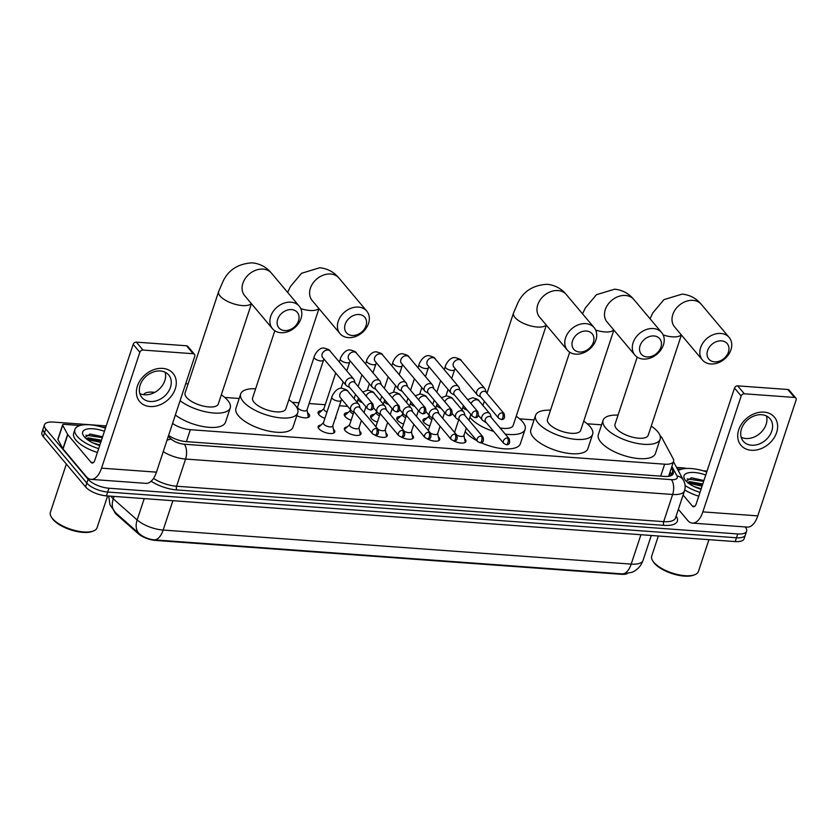 <?xml version="1.0" encoding="UTF-8"?>
<svg xmlns="http://www.w3.org/2000/svg" width="838" height="838" viewBox="0 0 838 838"><rect width="100%" height="100%" fill="white"/><g stroke="black" fill="none" stroke-linecap="round" stroke-linejoin="round"><path stroke-width="1.26" d="M333.409 429.182A8.747 3.446 -161.7 0 1 334.037 429.831A8.747 3.446 -161.7 0 1 334.76 432.031A8.747 3.446 -161.7 0 1 327.752 433.194A8.747 3.446 -161.7 0 1 318.88 428.731A8.747 3.446 -161.7 0 1 318.157 426.542A8.747 3.446 -161.7 0 1 320.944 425.065M359.638 431.099A8.747 3.446 -161.7 0 1 360.267 431.738A8.747 3.446 -161.7 0 1 360.989 433.937A8.747 3.446 -161.7 0 1 353.982 435.1A8.747 3.446 -161.7 0 1 345.12 430.638A8.747 3.446 -161.7 0 1 344.387 428.448A8.747 3.446 -161.7 0 1 347.173 426.971M385.868 433.005A8.747 3.446 -161.7 0 1 386.496 433.655A8.747 3.446 -161.7 0 1 387.219 435.844A8.747 3.446 -161.7 0 1 374.754 435.079M372.25 433.445A8.747 3.446 -161.7 0 1 371.349 432.544A8.747 3.446 -161.7 0 1 370.773 431.675L370.773 431.685M412.097 434.912A8.747 3.446 -161.7 0 1 412.725 435.561A8.747 3.446 -161.7 0 1 413.459 437.75A8.747 3.446 -161.7 0 1 400.983 436.986M398.49 435.351A8.747 3.446 -161.7 0 1 397.579 434.451A8.747 3.446 -161.7 0 1 397.003 433.581M438.337 436.818A8.747 3.446 -161.7 0 1 438.965 437.467A8.747 3.446 -161.7 0 1 439.688 439.657A8.747 3.446 -161.7 0 1 427.223 438.892M424.719 437.258A8.747 3.446 -161.7 0 1 423.808 436.368A8.747 3.446 -161.7 0 1 423.232 435.498L423.242 435.498M464.566 438.724A8.747 3.446 -161.7 0 1 465.195 439.374A8.747 3.446 -161.7 0 1 465.918 441.563A8.747 3.446 -161.7 0 1 453.452 440.798M450.949 439.164A8.747 3.446 -161.7 0 1 450.037 438.274A8.747 3.446 -161.7 0 1 449.461 437.405L449.472 437.405M307.567 412.746A9.302 3.666 -161.7 0 1 308.761 413.888A9.302 3.666 -161.7 0 1 309.536 416.224A9.302 3.666 -161.7 0 1 296.809 415.669M335.713 416.978A9.302 3.666 -161.7 0 1 335.766 418.131A9.302 3.666 -161.7 0 1 335.032 419.021M324.893 418.372A9.302 3.666 -161.7 0 1 318.88 414.621A9.302 3.666 -161.7 0 1 318.105 412.286A9.302 3.666 -161.7 0 1 321.761 410.672M351.122 420.278A9.302 3.666 -161.7 0 1 345.109 416.528A9.302 3.666 -161.7 0 1 344.334 414.192A9.302 3.666 -161.7 0 1 347.99 412.579M377.351 422.184A9.302 3.666 -161.7 0 1 371.339 418.434A9.302 3.666 -161.7 0 1 370.564 416.098A9.302 3.666 -161.7 0 1 374.219 414.485M403.581 424.091A9.302 3.666 -161.7 0 1 397.568 420.341A9.302 3.666 -161.7 0 1 396.793 418.005A9.302 3.666 -161.7 0 1 400.449 416.392M429.81 425.997A9.302 3.666 -161.7 0 1 423.798 422.247A9.302 3.666 -161.7 0 1 423.022 419.922A9.302 3.666 -161.7 0 1 426.678 418.298M172.555 423.462A16.393 6.463 18.3 0 0 190.352 429.695L664.66 464.189A16.393 6.463 18.3 0 0 673.553 461.403A16.393 6.463 18.3 0 0 673.134 458.648L662.01 437.96A16.393 6.463 18.3 0 0 661.067 436.598A16.393 6.463 18.3 0 0 659.988 435.477M114.387 511.609A14.749 5.814 18.3 0 0 116.733 514.668L138.165 533.617A14.749 5.814 18.3 0 0 155.711 540.437L621.304 574.292A14.749 5.814 18.3 0 0 627.149 573.705M154.831 392.331L152.506 392.163A16.393 6.463 18.3 0 0 143.727 394.688M601.59 424.824L587.155 423.777M534.068 419.911L519.633 418.864M452.614 413.982L451.954 413.941M445.407 413.459L444.35 413.385M426.385 412.076L425.725 412.034M419.168 411.552L418.11 411.479M400.145 410.17L399.496 410.128M392.938 409.646L391.88 409.573M373.916 408.263L373.266 408.221M366.709 407.739L365.651 407.666M347.686 406.357L339.421 405.76M325.217 404.723L309.107 403.549M298.988 402.816L292.273 402.324M239.186 398.469L224.752 397.422M745.171 526.934L745.265 527.05A16.393 6.463 -161.7 0 1 746.627 531.156A16.393 6.463 -161.7 0 1 737.744 533.953L108.95 488.229A16.393 6.463 -161.7 0 1 88.074 479.252L45.786 428.972L44.519 432.796A16.393 6.463 -161.7 0 1 43.157 428.679A16.393 6.463 -161.7 0 0 44.519 432.796L86.806 483.065L44.519 432.796L43.262 436.608A16.393 6.463 -161.7 0 1 41.9 432.492L44.424 424.866A16.393 6.463 -161.7 0 1 53.307 422.069L106.196 425.914M108.95 488.229L107.693 492.042A16.393 6.463 -161.7 0 1 86.806 483.065A16.393 6.463 -161.7 0 0 107.693 492.042L736.476 537.766L107.693 492.042L106.426 495.855A16.393 6.463 -161.7 0 1 85.549 486.888L43.262 436.608M746.627 531.156L745.359 534.979A16.393 6.463 -161.7 0 1 736.476 537.766A16.393 6.463 -161.7 0 0 745.359 534.979L744.102 538.792A16.393 6.463 -161.7 0 1 735.219 541.578L106.426 495.855M116.733 514.668L116.964 513.977L115.581 512.751A19.127 12.937 -48.5 0 0 115.696 512.856L139.517 533.921C143.665 537.347 148.703 539.326 154.601 539.882L622.644 573.915L632.051 572.291L634.481 571.055C638.598 568.531 641.458 564.98 643.05 560.371L651.283 535.482M138.165 533.617L138.385 532.926L139.454 533.858A19.127 12.937 -48.5 0 1 137.149 519.958A21.861 8.61 18.3 0 0 163.159 530.056L631.192 564.1A19.127 9.469 94.2 0 1 622.644 573.915M676.538 467.395L682.101 467.793A16.393 6.463 -161.7 0 1 686.542 468.452M45.786 428.972A16.393 6.463 -161.7 0 1 44.424 424.866M168.595 435.425A16.393 6.463 18.3 0 0 186.371 441.636L664.377 476.403A16.393 6.463 18.3 0 0 673.26 473.606A16.393 6.463 18.3 0 0 672.841 470.862L671.343 468.065M670.086 471.888L671.584 474.675A16.393 6.463 -161.7 0 1 671.856 475.261M763.973 412.118A21.861 16.928 -40.1 0 1 776.606 432.576A21.861 16.928 -40.1 0 1 751.351 450.268A21.861 16.928 -40.1 0 1 738.718 429.821A21.861 16.928 -40.1 0 1 763.973 412.118M751.592 445.229A17.483 13.544 139.9 0 0 769.274 436.043A17.483 13.544 139.9 0 0 770.017 418.717A17.483 13.544 139.9 0 0 761.679 414.716A17.483 13.544 139.9 0 0 743.997 423.902A17.483 13.544 139.9 0 0 743.254 441.228A17.483 13.544 139.9 0 0 751.592 445.229M766.466 415.962A17.483 13.544 -40.1 0 1 761.847 431.549A17.483 13.544 -40.1 0 1 745.935 438.515A17.483 13.544 -40.1 0 1 741.148 437.258M677.376 468.955L681.325 469.238M703.323 470.841L707.031 471.113M678.361 509.336L687.642 520.367A21.861 10.821 -85.8 0 0 692.366 523.101A21.861 10.821 -85.8 0 0 702.852 511.882L741.18 396.007L734.497 388.067L696.179 503.942A5.468 2.703 94.2 0 1 693.55 506.749A5.468 2.703 94.2 0 1 692.377 506.068L683.096 495.038M692.366 523.101L747.287 527.092A21.861 10.821 -85.8 0 0 757.782 515.873L796.1 399.998A2.734 2.116 139.9 0 0 795.828 398.071A2.734 2.116 139.9 0 0 794.518 397.442L787.846 389.502A2.734 2.116 -40.1 0 1 789.145 390.131L795.828 398.071M734.497 388.067A2.734 2.116 -40.1 0 1 737.65 385.857L744.333 393.797L794.518 397.442M744.333 393.797A2.734 2.116 139.9 0 0 741.18 396.007M737.65 385.857L787.846 389.502M708.927 539.672L698.4 571.495A24.585 9.689 -161.7 0 1 694.849 574.69L693.644 575.161A23.495 9.26 -161.7 0 1 673.239 573.967A23.495 9.26 -161.7 0 1 654.384 563.251A23.495 9.26 -161.7 0 1 653.336 561.827L652.655 560.737A24.585 9.689 -161.7 0 1 651.713 556.055L658.343 535.995M694.849 574.69A24.585 9.689 -161.7 0 1 673.49 573.443A24.585 9.689 -161.7 0 1 653.745 562.225A24.585 9.689 -161.7 0 1 652.655 560.737M678.277 470.621A27.319 10.768 -161.7 0 1 706.759 471.951M701.018 489.287A19.127 7.532 -161.7 0 1 685.61 480.551A19.127 7.532 -161.7 0 1 684.761 479.399A19.127 7.532 -161.7 0 1 705.743 475.02M702.391 485.171L691.099 482.552L688.281 483.065M702.778 483.976L689.454 481.609L687.663 482.562M701.207 488.743L693.843 486.469M703.92 480.53L691.56 477.807L686.196 481.211M700.002 492.367A27.319 10.768 -161.7 0 1 685.096 485.579M698.745 496.18A27.319 10.768 -161.7 0 1 684.74 489.968M702.265 485.537L690.145 482.615M703.847 480.771L691.067 477.828M702.066 486.134L688.469 483.212M703.648 481.368L687.191 478.917M721.476 340.867A12.025 9.312 139.9 0 0 707.597 350.598A12.025 9.312 139.9 0 0 714.542 361.848A12.025 9.312 139.9 0 0 728.432 352.117A12.025 9.312 139.9 0 0 721.476 340.867M710.739 363.975A17.483 13.544 -40.1 0 1 702.401 359.963A17.483 13.544 -40.1 0 1 703.145 342.637A17.483 13.544 -40.1 0 1 720.827 333.451A17.483 13.544 -40.1 0 1 729.165 337.452A17.483 13.544 -40.1 0 1 728.421 354.778A17.483 13.544 -40.1 0 1 710.739 363.975M637.215 357.124L615.019 424.258A17.483 6.893 18.3 0 0 616.464 428.647A17.483 6.893 18.3 0 0 634.198 437.562A17.483 6.893 18.3 0 0 648.224 435.236L681.378 334.97M651.241 426.092A30.053 11.837 -161.7 0 1 657.662 431.643A30.053 11.837 -161.7 0 1 660.155 439.185A30.053 11.837 -161.7 0 1 636.063 443.187A30.053 11.837 -161.7 0 1 605.581 427.851A30.053 11.837 -161.7 0 1 603.088 420.309A30.053 11.837 -161.7 0 1 618.035 415.114M660.155 439.185L655.421 453.484A30.053 11.837 -161.7 0 1 631.328 457.485A30.053 11.837 -161.7 0 1 600.846 442.16A30.053 11.837 -161.7 0 1 598.353 434.618L603.088 420.309M653.965 335.954A12.025 9.312 139.9 0 0 640.075 345.685A12.025 9.312 139.9 0 0 647.02 356.936A12.025 9.312 139.9 0 0 660.91 347.204A12.025 9.312 139.9 0 0 653.965 335.954M643.217 359.062A17.483 13.544 -40.1 0 1 634.879 355.061A17.483 13.544 -40.1 0 1 635.623 337.735A17.483 13.544 -40.1 0 1 653.315 328.538A17.483 13.544 -40.1 0 1 661.643 332.55A17.483 13.544 -40.1 0 1 660.91 349.875A17.483 13.544 -40.1 0 1 643.217 359.062M569.704 352.211L547.497 419.346A17.483 6.893 18.3 0 0 548.953 423.735A17.483 6.893 18.3 0 0 566.687 432.649A17.483 6.893 18.3 0 0 580.703 430.323L613.856 330.067M583.73 421.179A30.053 11.837 -161.7 0 1 590.141 426.731A30.053 11.837 -161.7 0 1 592.634 434.273A30.053 11.837 -161.7 0 1 568.541 438.274A30.053 11.837 -161.7 0 1 538.059 422.939A30.053 11.837 -161.7 0 1 535.566 415.397A30.053 11.837 -161.7 0 1 550.524 410.201M592.634 434.273L587.899 448.581A30.053 11.837 -161.7 0 1 563.806 452.583A30.053 11.837 -161.7 0 1 533.324 437.247A30.053 11.837 -161.7 0 1 530.831 429.705L535.566 415.397M586.443 331.041A12.025 9.312 139.9 0 0 572.553 340.783A12.025 9.312 139.9 0 0 579.498 352.023A12.025 9.312 139.9 0 0 593.388 342.292A12.025 9.312 139.9 0 0 586.443 331.041M575.696 354.149A17.483 13.544 -40.1 0 1 567.368 350.148A17.483 13.544 -40.1 0 1 568.101 332.822A17.483 13.544 -40.1 0 1 585.793 323.636A17.483 13.544 -40.1 0 1 594.132 327.637A17.483 13.544 -40.1 0 1 593.388 344.963A17.483 13.544 -40.1 0 1 575.696 354.149M493.697 431.434A30.053 11.837 -161.7 0 1 470.537 418.036A30.053 11.837 -161.7 0 1 469.929 417.261M516.208 416.276A30.053 11.837 -161.7 0 1 522.619 421.818A30.053 11.837 -161.7 0 1 525.112 429.36A30.053 11.837 -161.7 0 1 505.22 434.094M476.822 440.652A30.053 11.837 -161.7 0 1 465.813 432.335A30.053 11.837 -161.7 0 1 465.195 431.57M483.893 421.137A17.483 6.893 18.3 0 0 486.543 422.928M500.014 427.914A17.483 6.893 18.3 0 0 513.181 425.421L546.345 325.154M525.112 429.36L520.388 443.669A30.053 11.837 -161.7 0 1 480.949 442.684M359.073 314.512A12.025 9.312 139.9 0 0 345.193 324.243A12.025 9.312 139.9 0 0 352.138 335.493A12.025 9.312 139.9 0 0 366.017 325.762A12.025 9.312 139.9 0 0 359.073 314.512M348.336 337.62A17.483 13.544 -40.1 0 1 339.998 333.608A17.483 13.544 -40.1 0 1 340.741 316.282A17.483 13.544 -40.1 0 1 358.423 307.096A17.483 13.544 -40.1 0 1 366.761 311.097A17.483 13.544 -40.1 0 1 366.017 328.423A17.483 13.544 -40.1 0 1 348.336 337.62M274.812 330.769L252.615 397.903A17.483 6.893 18.3 0 0 254.061 402.292A17.483 6.893 18.3 0 0 271.795 411.207A17.483 6.893 18.3 0 0 285.821 408.881L318.974 308.614M288.838 399.736A30.053 11.837 -161.7 0 1 295.259 405.288A30.053 11.837 -161.7 0 1 297.752 412.83A30.053 11.837 -161.7 0 1 273.659 416.832A30.053 11.837 -161.7 0 1 243.177 401.496A30.053 11.837 -161.7 0 1 240.684 393.954A30.053 11.837 -161.7 0 1 255.632 388.759M297.752 412.83L293.017 427.129A30.053 11.837 -161.7 0 1 268.925 431.13A30.053 11.837 -161.7 0 1 238.442 415.805A30.053 11.837 -161.7 0 1 235.949 408.263L240.684 393.954M291.561 309.599A12.025 9.312 139.9 0 0 277.671 319.33A12.025 9.312 139.9 0 0 284.616 330.581A12.025 9.312 139.9 0 0 298.506 320.849A12.025 9.312 139.9 0 0 291.561 309.599M280.814 332.707A17.483 13.544 -40.1 0 1 272.476 328.706A17.483 13.544 -40.1 0 1 273.219 311.38A17.483 13.544 -40.1 0 1 290.912 302.183A17.483 13.544 -40.1 0 1 299.239 306.195A17.483 13.544 -40.1 0 1 298.506 323.52A17.483 13.544 -40.1 0 1 280.814 332.707M272.476 328.706L244.654 295.625A17.483 13.544 139.9 0 1 245.398 278.3A17.483 13.544 139.9 0 1 263.09 269.113A17.483 13.544 139.9 0 1 271.418 273.115C266.411 267.071 260.01 263.645 252.228 262.839C238.107 263.708 228.334 269.962 222.929 281.589L218.624 291.614L185.093 392.991A17.483 6.893 18.3 0 0 186.539 397.38A17.483 6.893 18.3 0 0 204.283 406.294A17.483 6.893 18.3 0 0 218.299 403.968L251.452 303.712M185.669 383.804A30.053 11.837 -161.7 0 1 188.121 383.846M221.316 394.824A30.053 11.837 -161.7 0 1 227.737 400.375A30.053 11.837 -161.7 0 1 230.23 407.917A30.053 11.837 -161.7 0 1 210.087 412.61A30.053 11.837 -161.7 0 1 180.086 400.711M230.23 407.917L225.495 422.226A30.053 11.837 -161.7 0 1 205.352 426.919A30.053 11.837 -161.7 0 1 175.352 415.009M428.836 416.329L424.154 420.624A8.191 3.226 18.3 0 0 423.756 421.221A8.191 3.226 18.3 0 0 423.829 422.279M429.15 415.365L428.763 416.528A4.913 1.938 18.3 0 0 429.171 417.764A4.913 1.938 18.3 0 0 431.937 419.576M486.25 392.435L485.359 389.618A4.913 3.813 139.9 0 0 484.793 388.581A4.913 3.813 139.9 0 0 482.447 387.449A4.913 3.813 139.9 0 0 476.77 391.43A4.913 3.813 139.9 0 0 477.262 394.908A4.913 3.813 139.9 0 0 478.194 395.651L480.813 397.003M502.391 412.83A3.551 2.755 139.9 0 1 504.088 413.637L485.967 392.1A3.551 2.755 139.9 0 0 484.28 391.283A3.551 2.755 139.9 0 0 480.174 394.164A3.551 2.755 139.9 0 0 480.53 396.678L498.652 418.214L501.114 419.471A3.551 1.76 94.2 0 0 502.821 417.649A3.551 1.76 -85.8 0 0 502.391 412.83A3.551 2.755 139.9 0 0 498.799 414.695A3.551 2.755 139.9 0 0 498.652 418.214M402.596 414.422L397.924 418.717A8.191 3.226 18.3 0 0 397.526 419.314A8.191 3.226 18.3 0 0 397.589 420.372M402.921 413.459L402.533 414.621A4.913 1.938 18.3 0 0 402.942 415.847A4.913 1.938 18.3 0 0 405.707 417.67M460.02 390.529L459.13 387.711A4.913 3.813 139.9 0 0 458.564 386.664A4.913 3.813 139.9 0 0 456.218 385.543A4.913 3.813 139.9 0 0 450.53 389.523A4.913 3.813 139.9 0 0 451.033 393.001A4.913 3.813 139.9 0 0 451.965 393.734L454.584 395.096M476.162 410.924A3.551 2.755 139.9 0 1 477.859 411.73L459.737 390.194A3.551 2.755 139.9 0 0 458.051 389.377A3.551 2.755 139.9 0 0 453.945 392.257A3.551 2.755 139.9 0 0 454.301 394.771L472.423 416.308L474.884 417.565A3.551 1.76 94.2 0 0 476.581 415.742A3.551 1.76 -85.8 0 0 476.162 410.924A3.551 2.755 139.9 0 0 472.569 412.788A3.551 2.755 139.9 0 0 472.423 416.308M376.367 412.506L371.695 416.8A8.191 3.226 18.3 0 0 371.297 417.397A8.191 3.226 18.3 0 0 371.36 418.466M376.681 411.552L376.304 412.715A4.913 1.938 18.3 0 0 376.712 413.941A4.913 1.938 18.3 0 0 379.478 415.763M433.791 388.612L432.9 385.805A4.913 3.813 139.9 0 0 432.324 384.757A4.913 3.813 139.9 0 0 429.988 383.636A4.913 3.813 139.9 0 0 424.3 387.617A4.913 3.813 139.9 0 0 424.803 391.095A4.913 3.813 139.9 0 0 425.735 391.828L428.354 393.19M449.933 409.017A3.551 2.755 139.9 0 1 451.63 409.824L433.508 388.287A3.551 2.755 139.9 0 0 431.811 387.47A3.551 2.755 139.9 0 0 427.715 390.351A3.551 2.755 139.9 0 0 428.071 392.854L446.193 414.401L448.655 415.658A3.551 1.76 94.2 0 0 450.352 413.836A3.551 1.76 -85.8 0 0 449.933 409.017A3.551 2.755 139.9 0 0 446.34 410.882A3.551 2.755 139.9 0 0 446.193 414.401M350.137 410.599L345.466 414.894A8.191 3.226 18.3 0 0 345.067 415.491A8.191 3.226 18.3 0 0 345.13 416.559M350.452 409.646L350.075 410.798A4.913 1.938 18.3 0 0 350.483 412.034A4.913 1.938 18.3 0 0 353.248 413.857M407.551 386.706L406.671 383.898A4.913 3.813 139.9 0 0 406.095 382.851A4.913 3.813 139.9 0 0 403.748 381.73A4.913 3.813 139.9 0 0 398.071 385.71A4.913 3.813 139.9 0 0 398.574 389.188A4.913 3.813 139.9 0 0 399.496 389.921L402.114 391.283M423.703 407.1A3.551 2.755 139.9 0 1 425.4 407.917L407.278 386.381A3.551 2.755 139.9 0 0 405.582 385.564A3.551 2.755 139.9 0 0 401.486 388.444A3.551 2.755 139.9 0 0 401.842 390.948L419.964 412.495L422.415 413.752A3.551 1.76 94.2 0 0 424.122 411.929A3.551 1.76 -85.8 0 0 423.703 407.1A3.551 2.755 139.9 0 0 420.11 408.975A3.551 2.755 139.9 0 0 419.964 412.495M323.908 408.693L319.236 412.987A8.191 3.226 18.3 0 0 318.838 413.584A8.191 3.226 18.3 0 0 318.901 414.653M335.713 373.004L323.845 408.892A4.913 1.938 18.3 0 0 324.254 410.128A4.913 1.938 18.3 0 0 327.019 411.95M381.321 384.799L380.431 381.992A4.913 3.813 139.9 0 0 379.865 380.944A4.913 3.813 139.9 0 0 377.519 379.824A4.913 3.813 139.9 0 0 371.842 383.804A4.913 3.813 139.9 0 0 372.344 387.282A4.913 3.813 139.9 0 0 373.266 388.015L375.885 389.377M397.474 405.194A3.551 2.755 139.9 0 1 399.16 406.011L381.049 384.474A3.551 2.755 139.9 0 0 379.352 383.657A3.551 2.755 139.9 0 0 375.246 386.538A3.551 2.755 139.9 0 0 375.613 389.041L393.724 410.589L396.185 411.835A3.551 1.76 94.2 0 0 397.893 410.012A3.551 1.76 -85.8 0 0 397.474 405.194A3.551 2.755 139.9 0 0 393.881 407.069A3.551 2.755 139.9 0 0 393.724 410.589M355.092 382.893L354.202 380.085A4.913 3.813 139.9 0 0 353.636 379.038A4.913 3.813 139.9 0 0 351.29 377.917A4.913 3.813 139.9 0 0 345.612 381.898A4.913 3.813 139.9 0 0 346.104 385.365L322.63 357.459A4.913 3.813 139.9 0 1 322.777 352.735A4.913 3.813 139.9 0 1 327.564 350.012A4.913 3.813 139.9 0 1 327.836 350.022A4.913 3.813 139.9 0 1 330.172 351.143C330.099 350.116 327.993 349.079 323.856 348.021C317.916 347.424 313.674 356.946 314.135 357.009L297.616 406.985A4.913 1.938 18.3 0 0 298.014 408.221A4.913 1.938 18.3 0 0 303.01 410.735A4.913 1.938 18.3 0 0 306.949 410.075L323.918 358.989M346.104 385.365A4.913 3.813 139.9 0 0 347.037 386.109L349.656 387.47M371.244 403.288A3.551 2.755 139.9 0 1 372.931 404.105L354.82 382.568A3.551 2.755 139.9 0 0 353.123 381.751A3.551 2.755 139.9 0 0 349.017 384.621A3.551 2.755 139.9 0 0 349.383 387.135L367.494 408.672L369.956 409.929A3.551 1.76 94.2 0 0 371.663 408.106A3.551 1.76 -85.8 0 0 371.244 403.288A3.551 2.755 139.9 0 0 367.652 405.152A3.551 2.755 139.9 0 0 367.494 408.672M307.483 417.638A8.191 3.226 18.3 0 0 308.175 416.832A8.191 3.226 18.3 0 0 308.206 416.109L307.012 409.876M491.351 417.607L490.46 414.8A4.913 3.813 139.9 0 0 489.895 413.752A4.913 3.813 139.9 0 0 487.548 412.631A4.913 3.813 139.9 0 0 481.871 416.612A4.913 3.813 139.9 0 0 482.363 420.089A4.913 3.813 139.9 0 0 483.296 420.823L485.914 422.184M507.503 438.002A3.551 2.755 139.9 0 1 509.19 438.819L491.078 417.282A3.551 2.755 139.9 0 0 489.382 416.465A3.551 2.755 139.9 0 0 485.275 419.346A3.551 2.755 139.9 0 0 485.642 421.849L503.753 443.396L506.215 444.653A3.551 1.76 94.2 0 0 507.922 442.831A3.551 1.76 -85.8 0 0 507.503 438.002A3.551 2.755 139.9 0 0 503.91 439.877A3.551 2.755 139.9 0 0 503.753 443.396M464.996 442.548A8.191 3.226 18.3 0 0 465.08 442.349A8.191 3.226 18.3 0 0 465.121 441.636L463.927 435.393M456.867 435.173A4.913 1.938 18.3 0 0 463.864 435.592L466.316 428.166M465.121 415.7L464.231 412.893A4.913 3.813 139.9 0 0 463.665 411.846A4.913 3.813 139.9 0 0 461.319 410.725A4.913 3.813 139.9 0 0 455.642 414.705A4.913 3.813 139.9 0 0 456.134 418.172A4.913 3.813 139.9 0 0 457.066 418.916L459.685 420.278M481.263 436.095A3.551 2.755 139.9 0 1 482.96 436.912L464.849 415.376A3.551 2.755 139.9 0 0 463.152 414.559A3.551 2.755 139.9 0 0 459.046 417.439A3.551 2.755 139.9 0 0 459.413 419.943L477.524 441.479L479.985 442.736A3.551 1.76 94.2 0 0 481.693 440.914A3.551 1.76 -85.8 0 0 481.263 436.095A3.551 2.755 139.9 0 0 477.67 437.96A3.551 2.755 139.9 0 0 477.524 441.479M438.766 440.641A8.191 3.226 18.3 0 0 438.85 440.442A8.191 3.226 18.3 0 0 438.892 439.73L437.698 433.487M430.627 433.267A4.913 1.938 18.3 0 0 437.635 433.686L440.086 426.259M438.892 413.794L438.002 410.987A4.913 3.813 139.9 0 0 437.436 409.939A4.913 3.813 139.9 0 0 435.09 408.808A4.913 3.813 139.9 0 0 429.412 412.799A4.913 3.813 139.9 0 0 429.904 416.266A4.913 3.813 139.9 0 0 430.837 417.01L433.456 418.372M455.034 434.189A3.551 2.755 139.9 0 1 456.731 435.006L438.609 413.469A3.551 2.755 139.9 0 0 436.923 412.652A3.551 2.755 139.9 0 0 432.817 415.522A3.551 2.755 139.9 0 0 433.173 418.036L451.294 439.573L453.756 440.83A3.551 1.76 94.2 0 0 455.463 439.007A3.551 1.76 -85.8 0 0 455.034 434.189A3.551 2.755 139.9 0 0 451.441 436.053A3.551 2.755 139.9 0 0 451.294 439.573M412.537 438.735A8.191 3.226 18.3 0 0 412.621 438.536A8.191 3.226 18.3 0 0 412.652 437.813L411.468 431.58M404.398 431.361A4.913 1.938 18.3 0 0 411.395 431.78L413.857 424.353M412.663 411.887L411.772 409.07A4.913 3.813 139.9 0 0 411.207 408.033A4.913 3.813 139.9 0 0 408.86 406.901A4.913 3.813 139.9 0 0 403.172 410.882A4.913 3.813 139.9 0 0 403.675 414.36A4.913 3.813 139.9 0 0 404.607 415.103L407.226 416.455M428.805 432.282A3.551 2.755 139.9 0 1 430.502 433.099L412.38 411.552A3.551 2.755 139.9 0 0 410.693 410.746A3.551 2.755 139.9 0 0 406.587 413.616A3.551 2.755 139.9 0 0 406.943 416.13L425.065 437.666L427.527 438.923A3.551 1.76 94.2 0 0 429.224 437.101A3.551 1.76 -85.8 0 0 428.805 432.282A3.551 2.755 139.9 0 0 425.212 434.147A3.551 2.755 139.9 0 0 425.065 437.666M386.391 436.629L386.328 436.808A8.191 3.226 18.3 0 0 386.391 436.629A8.191 3.226 18.3 0 0 386.423 435.907L385.239 429.674M378.168 429.454A4.913 1.938 18.3 0 0 385.166 429.873L387.627 422.436M349.666 424.677L344.994 428.972A8.191 3.226 18.3 0 0 344.596 429.569A8.191 3.226 18.3 0 0 344.544 429.779M353.814 412.149L349.603 424.876A4.913 1.938 18.3 0 0 350.012 426.113A4.913 1.938 18.3 0 0 354.998 428.627A4.913 1.938 18.3 0 0 358.936 427.967L361.398 420.529M386.433 409.981L385.543 407.163A4.913 3.813 139.9 0 0 384.967 406.126A4.913 3.813 139.9 0 0 382.631 404.995A4.913 3.813 139.9 0 0 376.943 408.975A4.913 3.813 139.9 0 0 377.446 412.453A4.913 3.813 139.9 0 0 378.378 413.197L380.997 414.548M402.575 430.376A3.551 2.755 139.9 0 1 404.272 431.193L386.15 409.646A3.551 2.755 139.9 0 0 384.453 408.839A3.551 2.755 139.9 0 0 380.358 411.709A3.551 2.755 139.9 0 0 380.714 414.223L398.836 435.76L401.297 437.017A3.551 1.76 94.2 0 0 402.994 435.194A3.551 1.76 -85.8 0 0 402.575 430.376A3.551 2.755 139.9 0 0 398.982 432.24A3.551 2.755 139.9 0 0 398.836 435.76M360.162 434.723L360.099 434.901A8.191 3.226 18.3 0 0 360.162 434.723A8.191 3.226 18.3 0 0 360.193 434L358.999 427.768M323.437 422.771L318.765 427.066A8.191 3.226 18.3 0 0 318.367 427.663A8.191 3.226 18.3 0 0 318.314 427.872M331.879 397.222L323.363 422.97A4.913 1.938 18.3 0 0 323.772 424.206A4.913 1.938 18.3 0 0 328.768 426.71A4.913 1.938 18.3 0 0 332.707 426.06L341.223 400.313A4.913 1.938 18.3 0 1 338.824 401.161A4.913 1.938 18.3 0 1 332.288 398.459A4.913 1.938 18.3 0 1 331.879 397.222C331.356 397.306 335.671 387.585 341.6 388.235C345.748 389.282 347.854 390.33 347.927 391.356A4.913 3.813 139.9 0 0 345.581 390.225A4.913 3.813 139.9 0 0 345.308 390.215A4.913 3.813 139.9 0 0 340.521 392.938A4.913 3.813 139.9 0 0 340.396 397.683L351.216 410.547A4.913 3.813 139.9 0 0 352.138 411.29L354.757 412.642M360.193 408.075L359.313 405.257A4.913 3.813 139.9 0 0 358.737 404.22A4.913 3.813 139.9 0 0 356.391 403.088A4.913 3.813 139.9 0 0 350.713 407.069A4.913 3.813 139.9 0 0 351.216 410.547M376.346 428.469A3.551 2.755 139.9 0 1 378.043 429.286L359.921 407.739A3.551 2.755 139.9 0 0 358.224 406.933A3.551 2.755 139.9 0 0 354.128 409.803A3.551 2.755 139.9 0 0 354.484 412.317L372.606 433.854L375.057 435.111A3.551 1.76 94.2 0 0 376.765 433.288A3.551 1.76 -85.8 0 0 376.346 428.469A3.551 2.755 139.9 0 0 372.753 430.334A3.551 2.755 139.9 0 0 372.606 433.854M333.849 433.005A8.191 3.226 18.3 0 0 333.933 432.817A8.191 3.226 18.3 0 0 333.964 432.094L332.77 425.861M162.645 368.385A21.861 16.928 -40.1 0 1 175.278 388.842A21.861 16.928 -40.1 0 1 150.033 406.535A21.861 16.928 -40.1 0 1 137.401 386.088A21.861 16.928 -40.1 0 1 162.645 368.385M150.264 401.496A17.483 13.544 139.9 0 0 167.946 392.31A17.483 13.544 139.9 0 0 168.689 374.984A17.483 13.544 139.9 0 0 160.362 370.983A17.483 13.544 139.9 0 0 142.669 380.169A17.483 13.544 139.9 0 0 141.926 397.495A17.483 13.544 139.9 0 0 150.264 401.496M165.149 372.24A17.483 13.544 -40.1 0 1 160.529 387.826A17.483 13.544 -40.1 0 1 144.618 394.782A17.483 13.544 -40.1 0 1 139.831 393.535M67.616 434.44A2.734 1.079 18.3 0 0 67.773 434.671L63.049 448.969A2.734 1.079 -161.7 0 1 62.892 448.749L67.616 434.44L62.693 425.275A2.734 1.079 18.3 0 1 62.62 424.824A2.734 1.079 18.3 0 1 64.107 424.353L79.998 425.505M102.006 427.108L105.714 427.38M63.049 448.969L86.324 476.644A21.861 10.821 -85.8 0 0 91.038 479.367A21.861 10.821 -85.8 0 0 101.534 468.149L139.852 352.274L133.179 344.345L94.851 460.219A5.468 2.703 94.2 0 1 92.232 463.016A5.468 2.703 94.2 0 1 91.049 462.335L67.773 434.671M62.892 448.749L57.958 439.583A2.734 1.079 -161.7 0 1 57.895 439.122L62.62 424.824M91.038 479.367L145.969 483.358A21.861 10.821 -85.8 0 0 156.455 472.15L194.772 356.276A2.734 2.116 139.9 0 0 194.5 354.338A2.734 2.116 139.9 0 0 193.201 353.72L186.518 345.78A2.734 2.116 -40.1 0 1 187.827 346.398L194.5 354.338M133.179 344.345A2.734 2.116 -40.1 0 1 136.332 342.124L143.005 350.064L193.201 353.72M143.005 350.064A2.734 2.116 139.9 0 0 139.852 352.274M136.332 342.124L186.518 345.78M107.599 495.939L97.072 527.762A24.585 9.689 -161.7 0 1 93.521 530.957L92.327 531.428A23.495 9.26 -161.7 0 1 71.921 530.234A23.495 9.26 -161.7 0 1 53.056 519.518A23.495 9.26 -161.7 0 1 52.019 518.094L51.338 517.015A24.585 9.689 -161.7 0 1 50.385 512.322L66.349 464.053M93.521 530.957A24.585 9.689 -161.7 0 1 72.162 529.71A24.585 9.689 -161.7 0 1 52.427 518.492A24.585 9.689 -161.7 0 1 51.338 517.015M98.685 448.634A27.319 10.768 -161.7 0 1 77.18 436.305A27.319 10.768 -161.7 0 1 74.917 429.444A27.319 10.768 -161.7 0 1 105.431 428.218M97.418 452.447A27.319 10.768 -161.7 0 1 75.923 440.118A27.319 10.768 -161.7 0 1 73.65 433.267L74.917 429.444M99.701 445.565A19.127 7.532 -161.7 0 1 84.282 436.818A19.127 7.532 -161.7 0 1 83.433 435.666A19.127 7.532 -161.7 0 1 104.425 431.287M101.063 441.437L89.771 438.819L86.963 439.332M101.461 440.243L88.126 437.886L86.335 438.829M99.879 445.02L92.526 442.747M102.592 436.797L90.232 434.074L84.879 437.478M100.937 441.804L88.828 438.882M102.519 437.038L89.75 434.094M100.749 442.401L87.152 439.479M102.32 437.635L85.874 435.194M660.711 476.131L664.66 464.189M186.403 441.647L190.352 429.695M110.815 496.169A21.861 8.61 18.3 0 0 111.444 496.986A21.861 8.61 18.3 0 0 113.277 498.84L137.149 519.958L144.22 498.6M154.601 539.882A19.127 9.469 -85.8 0 0 163.159 530.056L172.879 500.684M139.517 533.921A19.127 12.937 -48.5 0 1 139.454 533.858L138.794 533.282M640.913 534.728L631.192 564.1A21.861 8.61 18.3 0 0 643.05 560.371M108.71 496.023L109.998 504.822L115.581 512.751A19.127 12.937 -48.5 0 1 113.277 498.84L114.083 496.41M735.219 541.578L737.744 533.953M85.549 486.888L88.074 479.252M676.151 516.019L676.706 517.046A24.585 9.689 -161.7 0 1 664 525.363L176.902 489.937A24.585 9.689 -161.7 0 1 151.154 481.232M684.51 490.754A21.861 8.61 -161.7 0 1 672.663 494.472L663.675 521.655A21.861 8.61 18.3 0 0 675.522 517.926L684.51 490.754C685.61 487.14 685.275 483.662 683.483 480.31L673.459 461.675M168.249 436.493L171.266 439.164A10.925 4.305 18.3 0 0 184.276 444.224L671.364 479.64A10.925 5.416 94.2 0 1 672.663 494.472L185.575 459.046L176.577 486.229L663.675 521.655A2.734 1.351 -85.8 0 0 664 525.363M184.276 444.224A10.925 5.416 94.2 0 1 185.575 459.046A21.861 8.61 -161.7 0 1 163.232 451.661M153.532 478.383A21.861 8.61 18.3 0 0 176.577 486.229A2.734 1.351 -85.8 0 0 176.902 489.937M671.364 479.64A10.925 4.305 18.3 0 0 677.01 475.953L671.887 466.42M675.91 516.774A2.734 2.315 151.7 0 0 676.706 517.046M166.972 440.359A10.925 7.395 -48.5 0 1 171.266 439.164M677.01 475.953A10.925 9.27 -28.3 0 1 683.483 480.31M671.584 474.675L672.841 470.862M702.852 511.882L757.782 515.873M692.377 506.068L694.817 506.246M650.058 318.765L652.844 312.857L663.968 299.627L682.142 294.107C689.936 294.913 696.336 298.338 701.343 304.383A17.483 13.544 139.9 0 0 693.005 300.371A17.483 13.544 139.9 0 0 675.323 309.557A17.483 13.544 139.9 0 0 674.58 326.893L702.401 359.963M663.183 334.97A17.483 6.893 18.3 0 0 672.265 336.834A17.483 6.893 18.3 0 0 681.221 334.791M582.536 313.852L585.333 307.944L596.447 294.714L614.631 289.194C622.414 290 628.814 293.426 633.821 299.47A17.483 13.544 139.9 0 0 625.494 295.468A17.483 13.544 139.9 0 0 607.801 304.655A17.483 13.544 139.9 0 0 607.058 321.981L634.879 355.061M595.661 330.057A17.483 6.893 18.3 0 0 604.753 331.921A17.483 6.893 18.3 0 0 613.709 329.879M486.972 393.294L513.505 313.056L517.811 303.031C523.226 291.404 532.989 285.15 547.109 284.281C554.903 285.098 561.303 288.513 566.31 294.557A17.483 13.544 139.9 0 0 557.972 290.556A17.483 13.544 139.9 0 0 540.28 299.742A17.483 13.544 139.9 0 0 539.546 317.068L567.368 350.148M513.505 313.056A17.483 6.893 18.3 0 0 514.961 317.445A17.483 6.893 18.3 0 0 537.231 327.019A17.483 6.893 18.3 0 0 546.187 324.966M287.654 292.41L290.44 286.502L301.554 273.272L319.739 267.751C327.532 268.558 333.933 271.983 338.94 278.027A17.483 13.544 139.9 0 0 330.601 274.016A17.483 13.544 139.9 0 0 312.92 283.213A17.483 13.544 139.9 0 0 312.176 300.538L339.998 333.608M300.779 308.614A17.483 6.893 18.3 0 0 309.861 310.479A17.483 6.893 18.3 0 0 318.817 308.436M218.624 291.614A17.483 6.893 18.3 0 0 220.069 296.003A17.483 6.893 18.3 0 0 242.35 305.566A17.483 6.893 18.3 0 0 251.306 303.524M444.266 369.673L445.292 366.552A4.913 1.938 18.3 0 0 445.701 367.788A4.913 1.938 18.3 0 0 452.227 370.49A4.913 1.938 18.3 0 0 454.636 369.642L455.065 368.521M445.292 366.552C444.831 366.489 449.074 356.967 455.013 357.564C459.151 358.612 461.256 359.659 461.329 360.686A4.913 3.813 139.9 0 0 458.983 359.554A4.913 3.813 139.9 0 0 458.721 359.544A4.913 3.813 139.9 0 0 453.924 362.267A4.913 3.813 139.9 0 0 453.808 367.013L453.798 367.002M418.026 367.767L419.063 364.645A4.913 1.938 18.3 0 0 419.471 365.881A4.913 1.938 18.3 0 0 425.997 368.584A4.913 1.938 18.3 0 0 428.396 367.735L428.836 366.615M419.063 364.645C418.602 364.572 422.844 355.05 428.784 355.658C432.921 356.705 435.027 357.742 435.1 358.779A4.913 3.813 139.9 0 0 432.754 357.648A4.913 3.813 139.9 0 0 432.481 357.637A4.913 3.813 139.9 0 0 427.694 360.361A4.913 3.813 139.9 0 0 427.569 365.106L427.558 365.096M391.796 365.85L392.833 362.739A4.913 1.938 18.3 0 0 393.242 363.975A4.913 1.938 18.3 0 0 399.768 366.677A4.913 1.938 18.3 0 0 402.167 365.829L402.607 364.708M392.833 362.739C392.362 362.665 396.604 353.144 402.554 353.751C406.692 354.799 408.797 355.836 408.871 356.873A4.913 3.813 139.9 0 0 406.524 355.741A4.913 3.813 139.9 0 0 406.252 355.731A4.913 3.813 139.9 0 0 401.465 358.454A4.913 3.813 139.9 0 0 401.339 363.2L401.329 363.189M365.567 363.943L366.604 360.832A4.913 1.938 18.3 0 0 367.013 362.058A4.913 1.938 18.3 0 0 373.539 364.771A4.913 1.938 18.3 0 0 375.937 363.912L376.377 362.802M366.604 360.832C366.133 360.759 370.375 351.237 376.325 351.845C380.462 352.892 382.568 353.929 382.641 354.966A4.913 3.813 139.9 0 0 380.295 353.835A4.913 3.813 139.9 0 0 380.023 353.825A4.913 3.813 139.9 0 0 375.235 356.548A4.913 3.813 139.9 0 0 375.11 361.293L398.574 389.188M339.338 362.037L340.364 358.926A4.913 1.938 18.3 0 0 340.773 360.151A4.913 1.938 18.3 0 0 347.309 362.864A4.913 1.938 18.3 0 0 349.708 362.006L350.148 360.895M340.364 358.926C339.903 358.853 344.146 349.331 350.085 349.928C354.233 350.986 356.339 352.023 356.412 353.06A4.913 3.813 139.9 0 0 354.065 351.929A4.913 3.813 139.9 0 0 353.793 351.918A4.913 3.813 139.9 0 0 349.006 354.642A4.913 3.813 139.9 0 0 348.88 359.387L372.344 387.282M314.135 357.009A4.913 1.938 18.3 0 0 314.543 358.245A4.913 1.938 18.3 0 0 321.069 360.958A4.913 1.938 18.3 0 0 323.478 360.099M462.01 409.876L463.037 406.755A4.913 1.938 18.3 0 0 463.445 407.991A4.913 1.938 18.3 0 0 467.29 410.201M467.656 399.611L472.758 397.767C476.895 398.825 479.001 399.862 479.074 400.889A4.913 3.813 139.9 0 0 476.738 399.768A4.913 3.813 139.9 0 0 476.466 399.757A4.913 3.813 139.9 0 0 471.082 403.675M435.781 407.97L436.808 404.848A4.913 1.938 18.3 0 0 437.216 406.084A4.913 1.938 18.3 0 0 441.06 408.295M441.427 397.694L446.528 395.861C450.666 396.919 452.771 397.956 452.845 398.982A4.913 3.813 139.9 0 0 450.498 397.861A4.913 3.813 139.9 0 0 450.236 397.851A4.913 3.813 139.9 0 0 444.852 401.769M409.541 406.063L410.578 402.942A4.913 1.938 18.3 0 0 410.987 404.178A4.913 1.938 18.3 0 0 414.82 406.388M415.198 395.787L420.299 393.954C424.437 395.002 426.542 396.049 426.615 397.076A4.913 3.813 139.9 0 0 424.269 395.955A4.913 3.813 139.9 0 0 423.997 395.945A4.913 3.813 139.9 0 0 418.612 399.862M383.312 404.157L384.349 401.035A4.913 1.938 18.3 0 0 384.757 402.271A4.913 1.938 18.3 0 0 388.591 404.482M388.968 393.881L394.07 392.048C398.207 393.095 400.313 394.143 400.386 395.169A4.913 3.813 139.9 0 0 398.04 394.049A4.913 3.813 139.9 0 0 397.767 394.038A4.913 3.813 139.9 0 0 392.383 397.956M357.082 402.25L358.119 399.129A4.913 1.938 18.3 0 0 358.528 400.365A4.913 1.938 18.3 0 0 362.362 402.575M362.728 391.975L367.84 390.141C371.978 391.189 374.083 392.236 374.157 393.263A4.913 3.813 139.9 0 0 371.81 392.142A4.913 3.813 139.9 0 0 371.538 392.121A4.913 3.813 139.9 0 0 366.154 396.039M101.534 468.149L156.455 472.15M91.049 462.335L93.5 462.513M62.693 425.275L57.958 439.583M670.599 475.848L669.468 473.732M668.619 476.309L673.553 461.403M701.343 304.383L729.165 337.452M633.821 299.47L661.643 332.55M482.939 405.487L484.354 401.213M566.31 294.557L594.132 327.637M338.94 278.027L366.761 311.097M271.418 273.115L299.239 306.195M504.088 413.637C505.188 417.848 504.193 419.786 501.114 419.471M423.756 421.221L423.536 421.912M432.775 404.398L434.189 400.135M436.808 392.205L440.631 380.641M453.808 367.013L477.262 394.908M445.952 395.882L448.068 389.481M451.692 378.514L454.636 369.642M461.329 360.686L484.793 388.581M477.859 411.73C478.959 415.941 477.964 417.879 474.884 417.565M397.526 419.314L397.306 420.006M406.545 402.491L407.959 398.218M410.578 390.299L414.401 378.734M427.569 365.106L451.033 393.001M419.723 393.975L421.839 387.575M425.463 376.608L428.396 367.735M435.1 358.779L458.564 386.664M451.63 409.824C452.73 414.035 451.734 415.973 448.655 415.658M371.297 417.397L371.066 418.089M380.316 400.585L381.73 396.311M384.349 388.392L388.172 376.817M401.339 363.2L424.803 391.095M393.493 392.069L395.609 385.658M399.234 374.691L402.167 365.829M408.871 356.873L432.324 384.757M425.4 407.917C426.5 412.128 425.505 414.066 422.415 413.752M345.067 415.491L344.837 416.182M354.086 398.679L355.49 394.405M358.119 386.486L361.943 374.911M367.254 390.162L369.38 383.752M373.004 372.784L375.937 363.912M382.641 354.966L406.095 382.851M399.16 406.011C400.271 410.211 399.276 412.16 396.185 411.835M318.838 413.584L318.608 414.276M341.024 388.256L343.151 381.845M346.775 370.878L349.708 362.006M356.412 353.06L379.865 380.944M372.931 404.105C374.031 408.305 373.046 410.253 369.956 409.929M297.679 406.786L296.851 407.54M308.175 416.832L307.944 417.513M330.172 351.143L353.636 379.038M509.19 438.819C510.29 443.019 509.305 444.968 506.215 444.653M454.552 432.418L458.732 419.786M478.414 415.386L482.363 420.089M468.945 420.247L470.862 414.443M463.037 406.755L463.445 405.634M479.074 400.889L489.895 413.752M482.96 436.912C484.06 441.113 483.076 443.061 479.985 442.736M428.323 430.512L432.502 417.869M452.185 413.48L456.134 418.172M442.705 418.33L444.622 412.537M436.808 404.848L437.216 403.727M452.845 398.982L463.665 411.846M456.731 435.006C457.831 439.206 456.836 441.155 453.756 440.83M402.125 428.49L406.273 415.962M425.955 411.573L429.904 416.266M416.476 416.423L418.392 410.63M410.578 402.942L410.987 401.821M426.615 397.076L437.436 409.939M430.502 433.099C431.601 437.3 430.606 439.248 427.527 438.923M375.864 426.689L380.043 414.056M399.726 409.667L403.675 414.36M390.246 414.517L392.163 408.724M384.349 401.035L384.757 399.915M400.386 395.169L411.207 408.033M404.272 431.193C405.372 435.393 404.377 437.331 401.297 437.017M373.497 407.76L377.446 412.453M364.017 412.61L365.934 406.818M358.119 399.129L358.517 398.008M374.157 393.263L384.967 406.126M378.043 429.286C379.143 433.487 378.148 435.425 375.057 435.111M341.663 399.192L341.223 400.313M347.927 391.356L358.737 404.22"/></g></svg>
